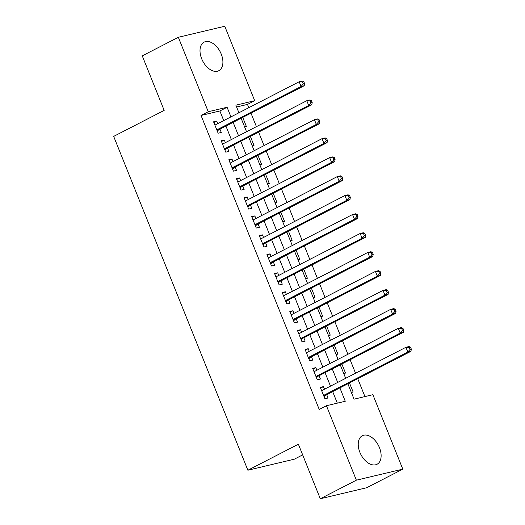 <?xml version="1.0" encoding="UTF-8"?>
<svg xmlns="http://www.w3.org/2000/svg" width="525" height="525" viewBox="0 0 525 525"><rect width="100%" height="100%" fill="white"/><g stroke="black" fill="none" stroke-linecap="round" stroke-linejoin="round"><path stroke-width="0.79" d="M359.887 452.327A16.058 9.883 -117.2 0 1 362.322 435.724A16.058 9.883 -117.2 0 1 379.463 447.674A16.058 9.883 -117.2 0 1 377.029 464.277A16.058 9.883 -117.2 0 1 359.887 452.327M201.666 58.747A16.058 9.883 -117.2 0 1 204.107 42.144A16.058 9.883 -117.2 0 1 221.248 54.101A16.058 9.883 -117.2 0 1 218.807 70.704A16.058 9.883 -117.2 0 1 201.666 58.747M302.662 454.886L294.315 459.191L247.872 470.223L113.676 136.395L164.174 110.388L142.255 55.86L178.329 37.282L224.766 26.25L254.691 100.695L235.869 105.171L238.921 112.77M248.798 107.691L247.478 104.409L254.691 100.695M364.934 396.585L357.742 378.696M355.543 373.236L350.116 359.73M347.917 354.263L342.49 340.764M340.292 335.298L334.865 321.792M332.673 316.332L327.239 302.827M325.047 297.367L319.613 283.861M317.422 278.394L311.988 264.889M309.796 259.429L304.369 245.923M302.17 240.463L296.743 226.957M294.545 221.491L289.118 207.992M286.919 202.525L281.492 189.02M279.293 183.56L273.866 170.054M271.668 164.588L266.241 151.088M264.042 145.622L258.615 132.116M256.423 126.656L250.989 113.151M347.865 383.782L354.053 399.171L372.881 394.695L402.806 469.14L356.37 480.178L326.438 405.727L345.266 401.258L339.892 387.89M356.37 480.178L320.296 498.75L366.732 487.718L402.806 469.14M324.502 389.215L323.459 386.617L320.322 387.365L324.896 398.744L328.033 398.002L326.701 394.682M316.877 370.25L315.833 367.651L312.697 368.399L317.271 379.778L320.408 379.03L319.075 375.716M309.251 351.284L308.208 348.685L305.071 349.433L309.645 360.813L312.782 360.065L311.45 356.744M301.626 332.318L300.582 329.72L297.445 330.461L302.019 341.841L305.156 341.099L303.824 337.778M294 313.346L292.957 310.748L289.82 311.496L294.394 322.875L297.531 322.127L296.198 318.813M286.374 294.381L285.331 291.782L282.194 292.53L286.768 303.909L289.905 303.161L288.573 299.841M278.755 275.415L277.705 272.816L274.568 273.558L279.142 284.937L282.286 284.196L280.947 280.875M271.13 256.443L270.08 253.844L266.943 254.592L271.517 265.972L274.66 265.23L273.322 261.909M263.504 237.477L262.461 234.878L259.317 235.627L263.898 247.006L267.035 246.258L265.696 242.937M255.878 218.512L254.835 215.913L251.698 216.654L256.272 228.04L259.409 227.292L258.077 223.972M248.253 199.539L247.209 196.947L244.073 197.689L248.647 209.068L251.783 208.327L250.451 205.006M240.627 180.574L239.584 177.975L236.447 178.723L241.021 190.102L244.158 189.354L242.826 186.04M233.002 161.608L231.958 159.009L228.821 159.757L233.395 171.137L236.532 170.389L235.2 167.068M225.376 142.643L224.332 140.044L221.196 140.785L225.77 152.165L228.907 151.423L227.574 148.102M244.604 126.912L246.382 126.492L242.734 117.403M252.23 145.878L254.008 145.458L250.359 136.369M259.855 164.85L261.634 164.423L257.985 155.341M267.481 183.816L269.259 183.396L265.604 174.307M275.107 202.781L276.885 202.361L273.23 193.272M282.732 221.753L284.511 221.327L280.855 212.244M290.358 240.719L292.136 240.299L288.481 231.21M297.983 259.685L299.762 259.265L296.107 250.176M305.609 278.65L307.387 278.23L303.732 269.141M313.228 297.623L315.007 297.196L311.358 288.113M320.854 316.588L322.632 316.168L318.983 307.079M328.479 335.554L330.258 335.134L326.609 326.045M336.105 354.526L337.883 354.099L334.235 345.017M343.731 373.492L345.509 373.072L341.854 363.983M247.478 104.409L236.598 106.995M351.356 392.457L353.135 392.037L349.479 382.948M223.735 120.593L219.863 110.972L201.042 115.447L319.226 409.441L326.438 405.727M337.319 403.141L332.679 391.604M330.481 386.137L325.054 372.632M322.855 367.172L317.428 353.666M315.23 348.206L309.803 334.701M307.611 329.234L302.177 315.728M299.985 310.268L294.551 296.763M292.359 291.303L286.932 277.797M284.734 272.331L279.307 258.832M277.108 253.365L271.681 239.859M269.483 234.399L264.055 220.894M261.857 215.434L256.43 201.928M254.231 196.462L248.804 182.956M246.606 177.496L241.178 163.99M238.987 158.53L233.553 145.025M231.361 139.558L225.927 126.053M217.75 123.67L216.707 121.072L213.57 121.82L218.144 133.199L221.281 132.458L219.949 129.137M320.296 498.75L298.377 444.216L247.872 470.223M201.042 115.447L208.254 111.733L178.329 37.282M230.948 116.878L227.082 107.257L208.254 111.733M337.7 382.423L332.266 368.917M330.074 363.458L324.64 349.952M322.448 344.492L317.021 330.986M314.823 325.52L309.396 312.014M307.197 306.554L301.77 293.048M299.572 287.588L294.144 274.083M291.946 268.616L286.519 255.111M284.32 249.651L278.893 236.145M276.695 230.685L271.267 217.179M269.076 211.713L263.642 198.214M261.45 192.747L256.016 179.242M253.824 173.782L248.397 160.276M246.199 154.816L240.772 141.31M238.573 135.844L233.146 122.338M241.119 118.237L246.547 131.742M248.745 137.202L254.172 150.708M256.371 156.168L261.798 169.673M263.996 175.14L269.423 188.639M271.615 194.106L277.049 207.611M279.241 213.071L284.675 226.577M286.867 232.037L292.294 245.543M294.492 251.009L299.919 264.515M302.118 269.975L307.545 283.48M309.743 288.94L315.171 302.446M317.369 307.912L322.796 321.418M324.995 326.878L330.422 340.384M332.62 345.844L338.048 359.349M340.239 364.816L345.673 378.315M219.863 110.972L227.082 107.257M213.859 122.542L216.707 121.072M221.484 141.507L224.332 140.044M229.11 160.473L231.958 159.009M236.736 179.445L239.584 177.975M244.361 198.411L247.209 196.947M251.987 217.376L254.835 215.913M259.613 236.348L262.461 234.878M267.238 255.314L270.08 253.844M274.857 274.28L277.705 272.816M282.483 293.245L285.331 291.782M290.108 312.217L292.957 310.748M297.734 331.183L300.582 329.72M305.36 350.149L308.208 348.685M312.985 369.121L315.833 367.651M320.611 388.087L323.459 386.617M216.93 130.174L218.794 129.727L304.211 85.746L301.074 86.494L216.812 129.878M303.319 83.882L301.074 86.494L299.171 81.749L302.308 81.007L303.811 81.683L302.558 81.985L303.319 83.882L304.579 83.58L303.811 81.683M214.902 125.14L299.171 81.749L302.558 81.985M218.794 129.727A2.061 1.601 -103.4 0 0 218.308 130.141L217.402 131.348M304.211 85.746L304.579 83.58M224.556 149.139L226.419 148.7L311.837 104.711L308.7 105.459L224.438 148.851M310.944 102.847L308.7 105.459L306.797 100.715L309.934 99.973L311.437 100.656L310.183 100.951L310.944 102.847L312.198 102.552L311.437 100.656M222.528 144.106L306.797 100.715L310.183 100.951M226.419 148.7A2.061 1.601 -103.4 0 0 225.934 149.113L225.028 150.314M311.837 104.711L312.198 102.552M232.181 168.105L234.045 167.665L319.463 123.683L316.326 124.425L232.063 167.816M318.57 121.813L316.326 124.425L314.416 119.687L317.559 118.939L319.062 119.621L317.809 119.917L318.57 121.813L319.823 121.518L319.062 119.621M230.153 163.072L314.416 119.687L317.809 119.917M234.045 167.665A2.061 1.601 -103.4 0 0 233.559 168.079L232.654 169.286M319.463 123.683L319.823 121.518M239.8 187.077L241.671 186.631L327.088 142.649L323.951 143.397L239.689 186.782M326.196 140.785L323.951 143.397L322.042 138.653L325.185 137.904L326.688 138.587L325.434 138.889L326.196 140.785L327.449 140.483L326.688 138.587M237.779 182.044L322.042 138.653L325.434 138.889M241.671 186.631A2.061 1.601 -103.4 0 0 241.185 187.044L240.279 188.252M327.088 142.649L327.449 140.483M247.426 206.043L249.296 205.597L334.714 161.615L331.577 162.363L247.308 205.748M333.821 159.751L331.577 162.363L329.667 157.618L332.804 156.877L334.313 157.553L333.06 157.854L333.821 159.751L335.075 159.449L334.313 157.553M245.405 201.009L329.667 157.618L333.06 157.854M249.296 205.597A2.061 1.601 -103.4 0 0 248.811 206.017L247.898 207.218M334.714 161.615L335.075 159.449M255.052 225.008L256.922 224.569L342.339 180.587L339.202 181.328L254.933 224.72M341.447 178.717L339.202 181.328L337.293 176.59L340.43 175.842L341.939 176.525L340.686 176.82L341.447 178.717L342.7 178.421L341.939 176.525M253.03 219.975L337.293 176.59L340.686 176.82M256.922 224.569A2.061 1.601 -103.4 0 0 256.436 224.982L255.524 226.19M342.339 180.587L342.7 178.421M262.677 243.981L264.541 243.534L349.965 199.552L346.828 200.301L262.559 243.685M349.072 197.682L346.828 200.301L344.918 195.556L348.055 194.808L349.565 195.49L348.305 195.786L349.072 197.682L350.326 197.387L349.565 195.49M260.656 238.947L344.918 195.556L348.305 195.786M264.541 243.534A2.061 1.601 -103.4 0 0 264.062 243.948L263.15 245.155M349.965 199.552L350.326 197.387M270.303 262.946L272.167 262.5L357.591 218.518L354.447 219.266L270.185 262.651M356.698 216.654L354.447 219.266L352.544 214.522L355.681 213.78L357.19 214.456L355.93 214.758L356.698 216.654L357.952 216.352L357.19 214.456M268.282 257.913L352.544 214.522L355.93 214.758M272.167 262.5A2.061 1.601 -103.4 0 0 271.688 262.92L270.775 264.121M357.591 218.518L357.952 216.352M277.928 281.912L279.792 281.472L365.21 237.49L362.073 238.232L277.81 281.623M364.317 235.62L362.073 238.232L360.17 233.494L363.307 232.746L364.816 233.428L363.556 233.723L364.317 235.62L365.577 235.325L364.816 233.428M275.907 276.878L360.17 233.494L363.556 233.723M279.792 281.472A2.061 1.601 -103.4 0 0 279.313 281.886L278.401 283.093M365.21 237.49L365.577 235.325M285.554 300.884L287.418 300.438L372.835 256.456L369.698 257.197L285.436 300.589M371.943 254.586L369.698 257.197L367.795 252.459L370.932 251.711L372.435 252.394L371.182 252.689L371.943 254.586L373.203 254.29L372.435 252.394M283.526 295.844L367.795 252.459L371.182 252.689M287.418 300.438A2.061 1.601 -103.4 0 0 286.932 300.851L286.027 302.059M372.835 256.456L373.203 254.29M293.18 319.85L295.043 319.403L380.461 275.422L377.324 276.17L293.062 319.554M379.568 273.558L377.324 276.17L375.421 271.425L378.558 270.683L380.061 271.359L378.807 271.661L379.568 273.558L380.822 273.256L380.061 271.359M291.204 314.79L375.421 271.425L378.807 271.661M295.043 319.403A2.061 1.601 -103.4 0 0 294.558 319.817L293.652 321.024M380.461 275.422L380.822 273.256M300.805 338.815L302.669 338.376L388.087 294.387L384.95 295.135L300.687 338.527M387.194 292.523L384.95 295.135L383.047 290.391L386.183 289.649L387.686 290.332L386.433 290.627L387.194 292.523L388.447 292.228L387.686 290.332M298.777 333.782L383.047 290.391L386.433 290.627M302.669 338.376A2.061 1.601 -103.4 0 0 302.183 338.789L301.278 339.99M388.087 294.387L388.447 292.228M308.431 357.781L310.295 357.341L395.712 313.359L392.575 314.101L308.313 357.492M394.82 311.489L392.575 314.101L390.666 309.363L393.809 308.615L395.312 309.297L394.058 309.592L394.82 311.489L396.073 311.194L395.312 309.297M306.456 352.721L390.666 309.363L394.058 309.592M310.295 357.341A2.061 1.601 -103.4 0 0 309.809 357.755L308.903 358.962M395.712 313.359L396.073 311.194M316.05 376.753L317.92 376.307L403.338 332.325L400.201 333.073L315.938 376.458M402.445 330.461L400.201 333.073L398.291 328.328L401.428 327.58L402.938 328.263L401.684 328.565L402.445 330.461L403.699 330.159L402.938 328.263M314.029 371.72L398.291 328.328L401.684 328.565M317.92 376.307A2.061 1.601 -103.4 0 0 317.435 376.72L316.522 377.928M403.338 332.325L403.699 330.159M323.676 395.719L325.546 395.273L410.963 351.291L407.827 352.039L323.558 395.423M410.071 349.427L407.827 352.039L405.917 347.294L409.054 346.553L410.563 347.228L409.31 347.53L410.071 349.427L411.324 349.125L410.563 347.228M321.654 390.685L405.917 347.294L409.31 347.53M325.546 395.273A2.061 1.601 -103.4 0 0 325.06 395.692L324.148 396.893M410.963 351.291L411.324 349.125M217.042 130.449L218.308 130.141M224.661 149.415L225.934 149.113M232.286 168.381L233.559 168.079M239.912 187.346L241.185 187.044M247.537 206.318L248.811 206.017M255.163 225.284L256.436 224.982M262.789 244.25L264.062 243.948M270.414 263.222L271.688 262.92M278.04 282.188L279.313 281.886M285.666 301.153L286.932 300.851M293.285 320.119L294.558 319.817M300.91 339.091L302.183 338.789M308.536 358.057L309.809 357.755M316.162 377.022L317.435 376.72M323.787 395.994L325.06 395.692"/></g></svg>

